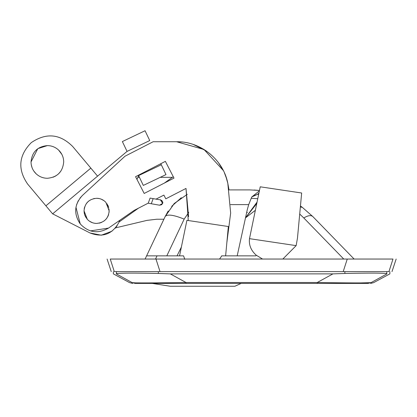 <?xml version="1.0" encoding="UTF-8"?>
<svg xmlns="http://www.w3.org/2000/svg" width="417" height="417" viewBox="0 0 417 417"><rect width="100%" height="100%" fill="white"/><g stroke="black" fill="none" stroke-linecap="round" stroke-linejoin="round"><path stroke-width="0.63" d="M108.524 214.854L108.352 215.344M106.71 218.336L105.923 219.295M93.622 198.648L94.294 198.502M86.157 203.877L87.966 201.734M94.487 198.466L94.206 198.518M100.424 222.829L96.614 223.423C104.245 222.678 108.436 218.487 109.181 210.856L105.876 202.365C103.359 199.707 100.273 198.351 96.614 198.289L99.168 198.549M101.242 199.17L104.015 200.702M106.945 203.699L108.754 207.609M109.019 208.87L109.066 212.54M108.639 214.494L107.831 216.522M106.992 217.945L105.902 219.316M84.531 214.317L84.041 210.856L87.346 219.347C89.864 222 92.955 223.361 96.614 223.423L94.737 223.283M89.707 221.354L92.412 222.699L89.436 221.172M87.351 219.347L85.011 215.688M84.177 209.032L84.682 206.9M84.187 208.943L84.307 208.302M87.08 219.045L86.778 218.68M104.021 221.005L104.349 220.76M160.795 163.714L161.296 164.762L138.611 175.593L143.307 185.419L165.992 174.593L160.795 163.714L165.372 161.358L173.279 176.725L164.407 183.053M225.988 176.782L225.039 174.28M206.691 151.262L203.324 149.083M181.259 141.942L176.568 141.728C200.666 141.29 223.309 159.68 227.818 183.355L225.894 176.511M223.392 170.652L218.388 162.583M206.05 150.818L193.405 144.511M165.372 161.358L173.998 178.122L144.193 193.452L135.572 176.688L165.372 161.358M159.586 205.206L148.144 203.194L159.581 205.206L162.609 203.418L160.482 199.915L156.036 199.133L163.886 195.099L165.799 198.826L186.008 188.432L188.593 216.663M80.017 198.07L82.42 195.448C74.268 204.377 73.543 213.874 80.246 223.934C88.586 232.691 98.011 234.078 108.519 228.089L134.081 210.429L148.217 203.152M80.246 223.934L75.967 207.291M76.546 204.83L78.297 200.686M108.519 228.089L90.499 230.893M223.319 170.506L204.012 149.5L176.568 141.728L153.159 141.728L125.032 156.198L82.42 195.448M224.372 172.727L226.733 179.081M229.027 189.907L227.818 183.355L230.653 213.045L226.853 242.621M181.385 247.02L177.043 255.861L181.385 247.02M186.008 188.432L188.27 220.53M360.168 282.94L362.081 283.404L360.168 282.94L371.015 282.648C372.214 283.096 345.125 282.987 317.254 282.507L317.254 283.404L368.029 283.404L371.015 282.648L368.029 283.404L241.167 283.404L234.86 286.265L170.339 286.265L151.903 283.346L142.275 283.404M150.084 198.085L148.233 203.209L150.084 198.085L160.482 199.915C159.085 199.029 163.824 201.244 162.609 203.418L161.619 204.716L159.602 205.211M153.143 198.628L151.298 203.746L148.233 203.209M37.916 148.608L47.366 145.601C51.687 145.658 55.435 147.154 58.609 150.089C61.93 153.341 63.629 157.292 63.702 161.942C62.738 171.861 57.291 177.308 47.366 178.278C43.045 178.221 39.292 176.725 36.117 173.79C32.797 170.537 31.103 166.586 31.025 161.942C31.994 152.017 37.441 146.57 47.366 145.601C51.687 145.658 55.435 147.154 58.609 150.089L61.82 154.326M31.025 161.942L37.749 148.728M47.366 178.278C43.045 178.221 39.292 176.725 36.117 173.79L33.808 171.059M32.015 167.53L31.249 164.637M60.835 171.184L58.562 173.837M55.961 175.833L53.157 177.215M108.248 206.102L107.993 205.518M101.884 199.446L100.518 198.909M106.914 218.049L105.965 219.248M89.082 200.791L87.346 202.365M84.218 208.776L84.51 207.463M101.055 222.61L101.55 222.412M96.614 198.289C88.977 199.029 84.787 203.22 84.041 210.856L84.25 213.118M84.75 215L85.933 217.486M90.124 221.62L91.031 222.115M87.309 202.401L86.595 203.267M84.661 206.962L84.187 208.969M122.369 141.566L127.06 151.397L149.745 140.565L145.053 130.735L122.369 141.566M126.883 151.017L127.06 151.397L97.568 176.146L72.709 146.518C59.991 133.831 46.193 132.523 31.317 142.593C46.193 132.523 59.991 133.831 72.709 146.518M138.611 175.593L136.99 179.446M119.794 220.296L118.887 222.459C112.309 234.286 102.691 237.794 90.041 232.983L52.636 213.848L97.568 176.146M149.745 140.565L149.562 140.19M117.151 225.738L115.285 228.198M112.011 231.19L101.279 235.214L90.041 232.983M27.595 184.001C17.446 169.172 18.687 155.369 31.317 142.593C18.687 155.369 17.446 169.172 27.595 184.001L52.636 213.848M108.175 215.777L108.498 214.932M91.01 222.105L92.1 222.584M88.482 201.27L87.851 201.844M84.453 207.676L84.25 208.583M99.017 198.518L97.938 198.356M108.399 206.498L108.264 206.144M114.305 271.613L160.039 271.613L155.979 259.046L110.244 259.046L114.305 271.613C110.218 271.613 110.218 271.613 114.305 271.613L386.757 271.613L386.757 273.661C383.833 272.999 369.869 272.937 344.88 273.463L332.933 273.875L317.254 282.507L185.982 282.507C158.048 282.987 131.032 283.096 132.22 282.648L135.207 283.404C131.73 283.404 131.73 283.404 135.207 283.404L142.181 283.404L135.207 283.404M343.196 271.613L388.931 271.613C393.017 271.613 393.017 271.613 388.931 271.613L392.986 259.046L347.257 259.046L343.196 271.613M359.167 259.046L392.986 259.046C397.203 259.046 397.203 259.046 392.986 259.046M110.244 259.046C106.033 259.046 106.033 259.046 110.244 259.046L145.095 259.046L146.602 255.861L183.397 255.861M155.979 259.046L347.257 259.046M156.37 259.046L135.421 259.046M179.555 255.861L186.91 220.327L228.344 226.52L225.623 255.861M301.658 193.003L297.477 238.071L296.143 245.634L249.491 238.66L260.224 186.811L301.658 193.003L300.454 205.998L302.335 207.364L300.454 205.998M91.604 222.381L90.88 222.042M84.875 215.344L84.343 213.593M100.236 222.887L99.183 223.158M105.84 219.389L105.537 219.702M108.483 214.984L107.628 216.908M106.841 218.159L105.913 219.306M103.041 200.056L103.755 200.514M183.569 255.861L184.778 259.306M219.561 259.046L221.781 255.861M251.211 198.299L257.763 198.69M247.427 212.587L246.708 212.347M332.933 273.875L170.303 273.875L185.982 282.507L185.982 283.404L141.994 283.404M156.458 283.404L346.298 283.404L346.298 282.877L346.298 283.404L346.683 283.404L185.982 283.404M368.029 283.404C371.505 283.404 371.505 283.404 368.029 283.404M371.015 282.648C374.492 282.648 374.492 282.648 371.015 282.648L386.94 273.875C390.838 273.875 390.838 273.875 386.94 273.875L386.757 273.661M170.303 273.875L158.356 273.463C133.383 272.932 119.424 272.999 116.473 273.667L116.291 273.875C112.392 273.875 112.392 273.875 116.291 273.875L132.22 282.648C128.744 282.648 128.744 282.648 132.22 282.648L135.4 282.856M254.01 190.011L259.473 190.449L249.731 189.907L229.022 189.907L249.731 189.907M300.365 206.973L302.335 207.364L312.813 216.559C310.957 214.974 307.954 215.438 303.8 217.961L343.744 259.046M172.419 177.34L160.232 177.34L172.419 177.34M139.445 177.34L137.876 177.34L139.445 177.34M146.602 255.861L165.21 216.449L168.239 210.981L165.21 216.454L174.311 203.454L187.28 194.312L174.092 203.673L165.21 216.454C167.358 214.004 173.675 214.891 184.168 219.113L188.765 212.383M171.674 206.332L181.317 197.689L171.674 206.332M115.566 227.87L147.019 220.374L156.729 219.233L163.897 219.233M249.491 238.66C248.751 244.93 250.961 250.414 256.116 255.11L262.538 259.046M282.83 259.046L296.143 245.634M258.905 193.18L257.383 194.4L258.707 194.145M259.171 191.059L251.769 196.96L257.383 194.4L253.614 195.782M257.054 202.109L245.498 217.867L245.78 216.746M251.769 196.96L248.704 204.606L247.333 209.475L237.19 255.861L247.333 209.475M256.763 203.527L245.498 217.867L255.36 210.304M354.116 259.046L312.813 216.559L302.335 207.364M136.656 282.882L136.229 282.877M256.116 255.11L255.949 255.861L221.609 255.861M90.833 168.124L45.906 205.821M299.708 214.051L303.8 217.961M155.52 259.046L157.021 255.861M166.816 255.861L184.168 219.113M230.523 204.606L248.704 204.606M344.88 271.613L344.88 273.463M158.356 271.613L158.356 273.463M116.473 271.613L116.473 273.667M162.604 203.439C162.875 201.614 162.171 200.441 160.503 199.92M138.47 208.172L119.074 222.006M107.086 259.046L111.24 271.613M391.996 271.613L396.15 259.046M113.367 271.613L113.367 273.875L129.614 282.648L132.601 283.404M389.864 271.613L389.864 273.875L373.622 282.648L370.635 283.404"/></g></svg>
